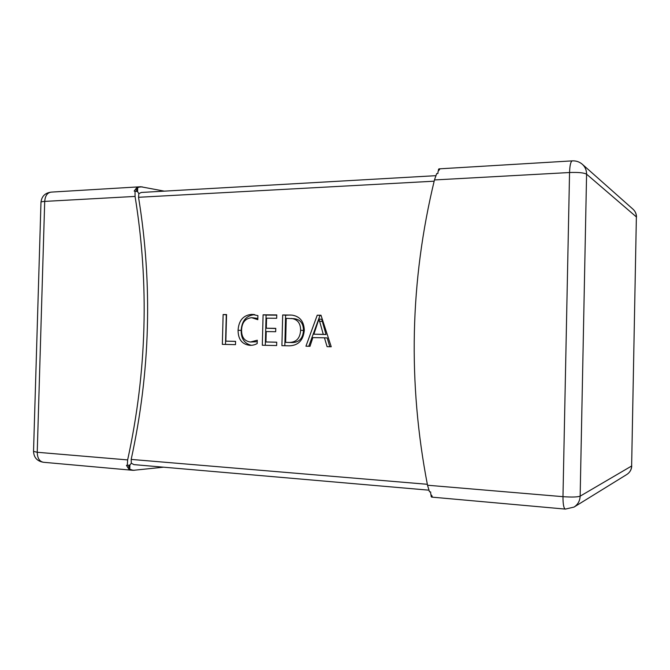 <?xml version="1.0" encoding="UTF-8"?>
<svg xmlns="http://www.w3.org/2000/svg" width="670" height="670" viewBox="0 0 670 670"><rect width="100%" height="100%" fill="white"/><g stroke="black" fill="none" stroke-linecap="round" stroke-linejoin="round"><path stroke-width="1" d="M434.152 181.193L138.539 197.29C152.743 284.499 150.289 371.867 131.178 459.411L427.334 484.293M304.314 330.243C303.309 340.327 298.301 345.527 289.289 345.829L281.911 345.67L282.69 314.959L291.953 315.101C299.808 316.307 303.929 321.349 304.314 330.243M265.957 341.968L276.727 342.186L276.643 345.553L262.305 345.234L263.092 314.825L276.769 314.917L276.685 318.275L266.568 318.191L266.308 328.216L275.772 328.35L275.68 331.709L266.224 331.566L265.957 341.968L276.727 342.244M250.463 342.018L257.272 340.218L257.18 343.551C255.061 344.799 252.632 345.393 249.893 345.335C242.071 344.422 238.126 339.389 238.076 330.235C238.746 320.461 243.302 315.176 251.744 314.372L257.908 315.62L257.799 319.682L251.685 317.689C245.279 318.401 241.903 322.513 241.56 330.042C241.485 337.169 244.45 341.164 250.463 342.018L257.23 341.708M225.857 341.147L235.572 341.348L235.488 344.648L222.34 344.355L223.135 314.54L226.56 314.565L225.857 341.147L235.572 341.407M317.228 315.202L320.989 315.227L331.231 346.759L327.086 346.666L324.447 337.806L312.873 337.605L310.001 346.29L305.939 346.197L317.228 315.202L321.072 315.478M574.031 507.081L626.802 474.502C629.85 472.501 631.458 469.67 631.634 466.002L636.374 216.921C636.374 213.839 635.252 211.268 633.016 209.208L582.347 164.292C579.5 161.855 576.167 160.708 572.331 160.867L438.925 168.865L438.448 169.602L439.595 169.535L438.13 171.177L437.87 173.505L436.714 173.572L434.453 179.954C409.998 280.839 407.687 382.595 427.519 485.231L429.495 491.83L430.651 491.931L430.802 494.401L432.2 496.227L431.044 496.127L431.564 497.098L565.396 509.1L574.031 507.081C577.883 504.552 579.927 500.909 580.153 496.16L631.634 466.002L636.374 216.921L586.585 174.175L580.153 496.16C577.515 497.123 571.795 497.291 562.976 496.671C562.959 504.368 563.771 508.513 565.396 509.1M431.078 494.829L431.044 496.127M438.448 169.602L438.415 170.783M129.771 469.226L128.916 469.151L129.888 465.039L129.771 469.226L133.179 470.332L163.581 467.183M164.359 191.143L140.784 186.746L137.685 187.541L137.568 191.687L138.866 193.588L141.404 192.449L435.785 175.682M428.85 490.172L133.958 464.62L131.295 463.238L129.888 465.039L127.308 465.424L127.643 459.913C146.839 371.909 149.31 284.08 135.064 196.427L44.706 201.402L37.235 452.275L127.643 459.913M131.295 463.238L131.178 459.411M138.539 197.29L138.866 193.588M135.064 196.427L135.03 191.034L137.568 191.687L136.831 187.592L137.685 187.541M129.888 465.039L127.878 467.593L128.916 469.151M135.03 191.034L134.167 191.084L135.717 188.999L137.568 191.687M136.831 187.592L135.717 188.999M127.308 465.424L126.446 465.349L127.878 467.593M329.799 346.725L327.186 337.948L324.447 337.806M308.769 346.264L320 315.47M318.895 319.021L313.895 334.196L326.005 334.506L321.742 319.272M313.895 334.196L323.267 334.347L318.987 319.021M326.005 334.506L323.267 334.347M321.65 319.272L318.987 319.029M322.119 321.458L319.364 321.223M284.825 345.737L285.596 315.227L282.69 314.959M285.596 315.227L290.345 315.009M285.629 342.37L292.371 342.563C299.281 342.328 302.974 338.291 303.443 330.461C303.451 323.501 300.411 319.582 294.323 318.702L286.232 318.359L285.629 342.37L289.49 342.454C296.425 342.211 300.135 338.157 300.612 330.276C300.612 323.275 297.555 319.339 291.45 318.451M303.443 330.461L300.612 330.276M292.371 342.563L289.49 342.454M265.303 345.301L266.082 315.084L263.092 314.825M266.082 315.084L276.76 315.168M275.764 328.501L266.308 328.216M251.359 345.31C244.466 343.626 241.074 338.66 241.166 330.411L238.076 330.235M241.166 330.411C241.828 320.696 246.367 315.436 254.784 314.64L251.744 314.372M257.833 318.426L252.548 317.731M225.497 344.422L226.284 314.8L223.135 314.54M427.519 485.231L562.976 496.671L569.55 172.525L434.453 179.954M572.331 160.867C570.756 161.303 569.827 165.189 569.55 172.525C578.336 172.198 584.014 172.751 586.585 174.175C586.585 170.197 585.178 166.897 582.347 164.292M134.352 470.306L131.638 470.064M138.807 187.072L142.291 186.863M44.706 201.402C45.192 195.707 47.377 192.608 51.263 192.114C45.049 192.893 41.624 196.327 40.971 202.39C40.778 201.896 42.026 201.57 44.706 201.402M133.188 470.332L43.533 462.283C39.505 461.58 37.411 458.238 37.235 452.275L33.534 451.371L40.971 202.39M140.792 186.746L51.263 192.114M33.534 451.371C33.868 457.61 37.202 461.253 43.533 462.283M626.802 474.502C629.926 472.451 631.584 469.569 631.76 465.859M636.5 217.122C636.492 213.973 635.327 211.343 633.016 209.208M253.369 314.448L253.88 314.49"/></g></svg>
